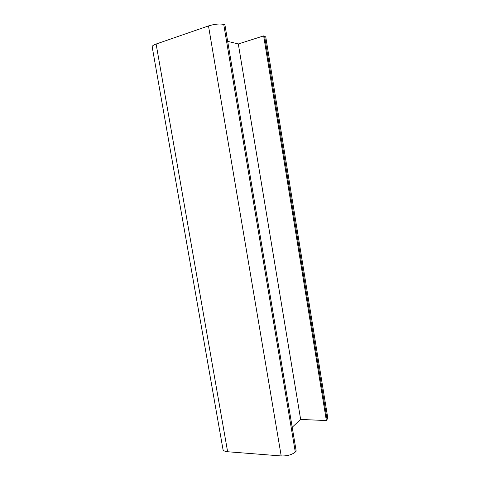 <?xml version="1.0" encoding="UTF-8"?>
<svg xmlns="http://www.w3.org/2000/svg" width="480" height="480" viewBox="0 0 480 480"><rect width="100%" height="100%" fill="white"/><g stroke="black" fill="none" stroke-linecap="round" stroke-linejoin="round"><path stroke-width="0.72" d="M223.74 24.42C219.582 23.586 214.5 24.084 208.494 25.92L156.12 44.034C153.42 45 152.106 45.942 152.184 46.848L222.99 449.436C223.296 450.708 224.838 451.476 227.622 451.74L281.202 455.946C287.232 456.102 291.93 454.794 295.29 452.028L296.19 451.11L224.91 24.756L223.74 24.42L295.29 452.028M292.2 427.248L300.648 419.436L326.358 420.558L327.81 418.158L265.77 37.026L264.6 36.162L327.096 419.814M227.682 41.346L238.308 43.962L300.648 419.436M238.308 43.962L263.658 35.892L326.358 420.558M263.658 35.892L264.6 36.162M156.12 44.034L227.622 451.74M208.494 25.92L281.202 455.946"/></g></svg>

